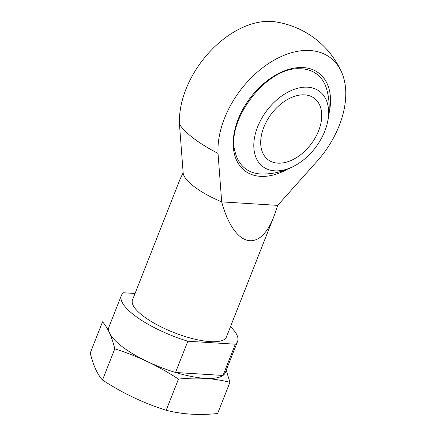 <?xml version="1.0" encoding="UTF-8"?>
<svg xmlns="http://www.w3.org/2000/svg" width="436" height="436" viewBox="0 0 436 436"><rect width="100%" height="100%" fill="white"/><g stroke="black" fill="none" stroke-linecap="round" stroke-linejoin="round"><path stroke-width="0.65" d="M230.47 326.717A62.479 18.726 -158.5 0 1 237.587 341.377A62.479 18.726 -158.5 0 1 235.326 344.2L187.84 341.225A62.479 18.726 -158.5 0 1 121.322 295.581A62.479 18.726 -158.5 0 1 123.584 292.763L135.046 293.483M274.184 215.738L277.705 205.378L318.46 159.696A80.486 52.2 127 0 0 341.513 71.995A80.486 52.2 127 0 0 310.012 50.522A80.486 52.2 127 0 0 218.027 153.407L221.695 201.868C234.034 247.326 259.769 254.128 274.184 215.738L226.426 336.984A50.483 15.129 -158.5 0 1 173.91 332.559A50.483 15.129 -158.5 0 1 132.484 299.979L180.242 178.733L183.142 172.798M235.326 344.2L223.014 375.456A62.479 18.726 -158.5 0 0 225.276 372.638L237.587 341.377M187.84 341.225L175.523 372.486A62.479 18.726 -158.5 0 1 109.011 326.842L121.322 295.581M175.523 372.486L223.014 375.456M277.705 205.378L221.695 201.868A50.483 15.129 -158.5 0 1 183.169 173.048L179.474 124.325A80.486 52.2 -53 0 1 209.858 51.655A80.486 52.2 -53 0 1 274.991 21.805M326.853 124.985A66.621 66.621 0 0 0 326.629 89.053A59.231 38.417 127 0 0 299.14 68.763C266.14 66.942 224.644 121.96 235.462 153.183A59.231 38.417 127 0 0 262.526 174.04A66.621 66.621 0 0 0 297.139 164.383A47.115 30.558 -53 0 1 253.796 145.646A47.115 30.558 -53 0 1 296.927 88.464A47.115 30.558 -53 0 1 326.853 124.985A47.115 30.558 -53 0 1 324.809 131.116A47.115 30.558 -53 0 1 297.139 164.383M318.629 130.729A38.45 24.939 -53 0 1 268.064 159.707A38.45 24.939 -53 0 1 271.306 113.992A38.45 24.939 -53 0 1 314.367 98.313A38.45 24.939 -53 0 1 318.629 130.729M222.883 375.451A62.381 18.694 -158.5 0 1 175.654 372.491M114.782 348.838L102.498 380.029C97.223 374.05 93.141 365.041 90.252 353.007L102.536 321.812C107.812 327.796 111.894 336.805 114.782 348.838C137.204 355.896 158.437 365.978 178.471 379.086C196.592 377.124 213.738 378.197 229.919 382.312L226.235 370.202M229.919 382.312L217.629 413.502C199.508 415.464 182.362 414.391 166.187 410.276C143.766 403.224 122.532 393.141 102.498 380.029M178.471 379.086L166.187 410.276M218.027 153.407A77.237 23.146 -158.5 0 1 179.474 124.325M287.28 169.299A61.269 39.736 -53 0 1 233.211 142.795A61.269 39.736 -53 0 1 288.534 69.455A61.269 39.736 -53 0 1 328.869 114.156M341.513 71.995A86.508 86.508 0 0 0 274.947 21.8"/></g></svg>
